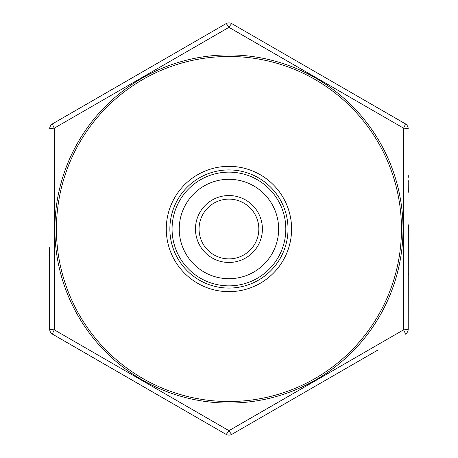 <?xml version="1.0" encoding="UTF-8"?>
<svg xmlns="http://www.w3.org/2000/svg" width="458" height="458" viewBox="0 0 458 458"><rect width="100%" height="100%" fill="white"/><g stroke="black" fill="none" stroke-linecap="round" stroke-linejoin="round"><path stroke-width="0.69" d="M408.347 224.815L408.227 329.062L408.227 224.815M408.227 177.406L408.347 175.683M403.721 286.153L403.59 329.834L228.943 430.669A5.977 0.796 -60 0 1 225.954 434.299A5.977 5.977 0 0 0 228.943 435.1A5.977 5.977 0 0 1 225.954 434.299L52.641 334.237A5.977 5.977 0 0 1 49.653 329.062L49.653 247.635M278.641 229A49.699 49.699 0 0 0 204.091 185.959A49.699 49.699 0 0 0 204.091 272.041A49.699 49.699 0 0 0 278.641 229M172.071 229A56.866 56.866 0 0 1 228.943 172.134A56.866 56.866 0 0 1 285.809 229A56.866 56.866 0 0 1 228.943 285.866A56.866 56.866 0 0 1 172.071 229M288.013 229A59.071 59.071 0 0 1 199.407 280.159A59.071 59.071 0 0 1 199.407 177.841A59.071 59.071 0 0 1 288.013 229M49.653 128.938A5.977 5.977 0 0 1 52.641 123.763A5.977 5.977 0 0 0 49.653 128.938A5.977 0.796 180 0 1 54.29 128.166L228.943 27.331L54.29 128.166L54.29 329.834L228.943 430.669L54.29 329.834L54.29 128.166A5.977 0.796 -120 0 1 52.641 123.763L225.954 23.701A5.977 5.977 0 0 1 228.943 22.9A5.977 5.977 0 0 0 225.954 23.701A5.977 0.796 -120 0 1 228.943 27.331L403.59 128.166L403.635 141.762M231.931 23.701L405.238 123.763A5.977 5.977 0 0 1 408.227 128.938A5.977 5.977 0 0 0 405.238 123.763A5.977 0.796 -60 0 1 403.59 128.166L228.943 27.331A5.977 0.796 -60 0 1 231.931 23.701A5.977 5.977 0 0 0 228.943 22.9A5.977 5.977 0 0 1 231.931 23.701M378.073 349.923L231.931 434.299A5.977 0.796 -120 0 1 228.943 430.669L403.59 329.834L403.59 128.166A5.977 0.796 180 0 1 408.227 128.938M258.822 229A29.879 29.879 0 0 0 214.001 203.123A29.879 29.879 0 0 0 214.001 254.877A29.879 29.879 0 0 0 258.822 229A29.879 29.879 0 0 1 228.943 258.879A29.879 29.879 0 0 1 199.058 229A29.879 29.879 0 0 1 228.943 199.121A29.879 29.879 0 0 1 258.822 229A29.879 29.879 0 0 1 228.943 258.879A29.879 29.879 0 0 1 199.058 229A29.879 29.879 0 0 1 228.943 199.121A29.879 29.879 0 0 1 258.822 229A29.879 29.879 0 0 0 214.001 203.123A29.879 29.879 0 0 0 214.001 254.877A29.879 29.879 0 0 0 258.822 229M403.721 172.065L403.801 229M405.238 334.237A5.977 5.977 0 0 0 408.227 329.062A5.977 0.796 180 0 1 403.59 329.834A5.977 0.796 -120 0 1 405.238 334.237A5.977 5.977 0 0 0 408.227 329.062M228.943 435.1A5.977 5.977 0 0 0 231.931 434.299A5.977 5.977 0 0 1 228.943 435.1M52.641 334.237A5.977 0.796 -60 0 1 54.29 329.834A5.977 0.796 180 0 1 49.653 329.062M408.227 255.896L408.347 226.212M408.347 192.228L408.227 181.986M408.347 181.986L408.227 180.589M408.227 263.464L408.227 259.68M408.347 274.497L408.227 269.241M401.466 229A172.523 172.523 0 0 0 142.678 79.589A172.523 172.523 0 0 0 142.678 378.411A172.523 172.523 0 0 0 401.466 229M291.597 229A62.654 62.654 0 0 1 197.61 283.262A62.654 62.654 0 0 1 197.61 174.738A62.654 62.654 0 0 1 291.597 229M262.405 229A33.468 33.468 0 0 1 212.209 257.986A33.468 33.468 0 0 1 212.209 200.014A33.468 33.468 0 0 1 262.405 229M54.868 229A174.074 174.074 0 0 1 379.693 141.963A174.074 174.074 0 0 1 228.943 403.074A174.074 174.074 0 0 1 54.868 229"/></g></svg>
